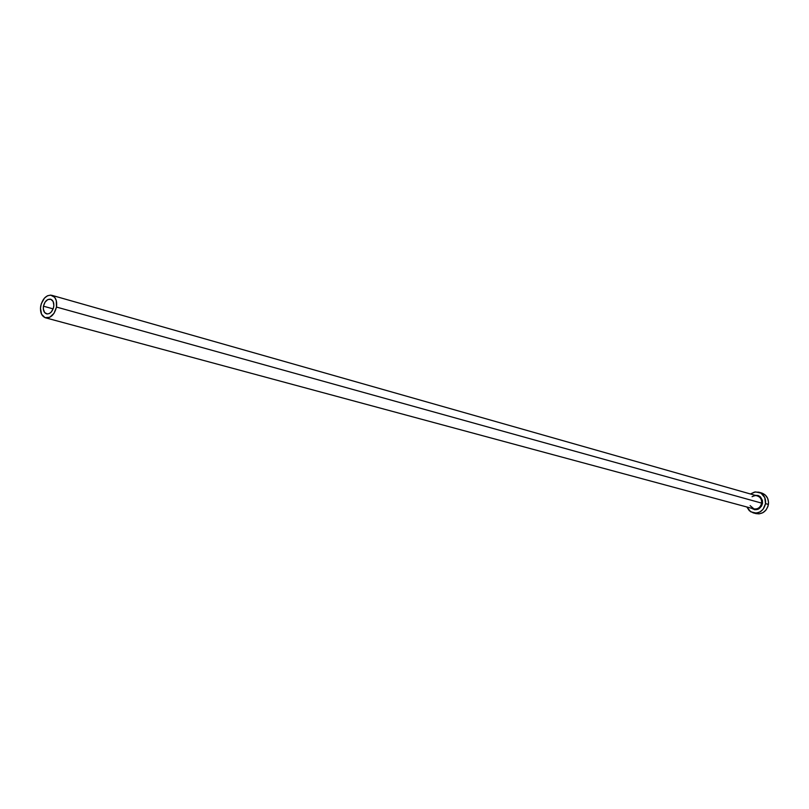 <?xml version="1.0" encoding="UTF-8"?>
<svg xmlns="http://www.w3.org/2000/svg" width="809" height="809" viewBox="0 0 809 809"><rect width="100%" height="100%" fill="white"/><g stroke="black" fill="none" stroke-linecap="round" stroke-linejoin="round"><path stroke-width="1.21" d="M53.707 306.874C52.383 311.829 50.006 314.155 46.568 313.862C43.989 312.81 42.948 310.262 43.453 306.196L53.151 308.876L43.453 306.196L45.061 302.131L47.842 299.542L50.876 299.31L53.141 301.504L53.869 305.408L53.343 308.32L51.25 312.041L49.298 313.538L47.235 313.973L44.616 312.527L43.332 309.058L43.453 306.196C44.778 301.231 47.165 298.905 50.623 299.229C53.182 300.281 54.203 302.829 53.707 306.874M750.105 505.635L753.998 508.912C757.982 509.326 760.521 507.395 761.613 503.117L762.513 503.269C760.359 509.488 756.668 511.136 751.46 508.224L754.807 509.761L758.67 508.982L761.593 505.999L762.513 503.269L761.613 503.117C761.886 499.517 760.48 497.131 757.416 495.968L51.776 295.305M56.478 307.056L761.613 503.117L56.478 307.056C54.456 314.671 50.795 318.25 45.516 317.806C41.532 316.198 39.934 312.274 40.713 306.014C42.746 298.379 46.426 294.8 51.746 295.295C55.679 296.913 57.247 300.837 56.478 307.056L56.286 300.594L54.668 297.297L50.623 295.103L47.448 295.791L44.455 298.106L41.269 303.81L40.46 308.249L41.552 314.236L45.011 317.644L49.693 317.32L54.001 313.346L56.478 307.056M753.139 512.835L749.336 510.732L746.849 506.98L750.752 511.814L756.233 513.098L759.944 511.935L763.049 509.336L765.536 503.633C763.726 510.59 759.59 513.664 753.139 512.835L756.051 513.614C762.493 514.433 766.619 511.379 768.429 504.432L765.536 503.633L764.768 497.545L760.996 493.136L755.505 491.902L750.449 493.986L754.514 492.054L758.852 492.196C763.736 494.066 765.961 497.879 765.536 503.633L768.429 504.432C768.853 498.698 766.629 494.896 761.754 493.035L758.882 492.206M755.04 495.29L758.205 495.502L760.44 496.868L762.412 500.427L762.513 503.269C761.866 496.018 758.387 493.824 752.077 496.686M756.01 513.604L759.135 513.867L762.847 512.714L765.941 510.115L767.943 506.474L768.54 502.349L767.65 498.364L765.415 495.138L762.169 493.166M750.155 505.645L753.836 508.871C757.881 509.397 760.48 507.486 761.613 503.117C761.876 499.416 760.409 497.019 757.234 495.917M753.836 508.871L45.516 317.806"/></g></svg>
